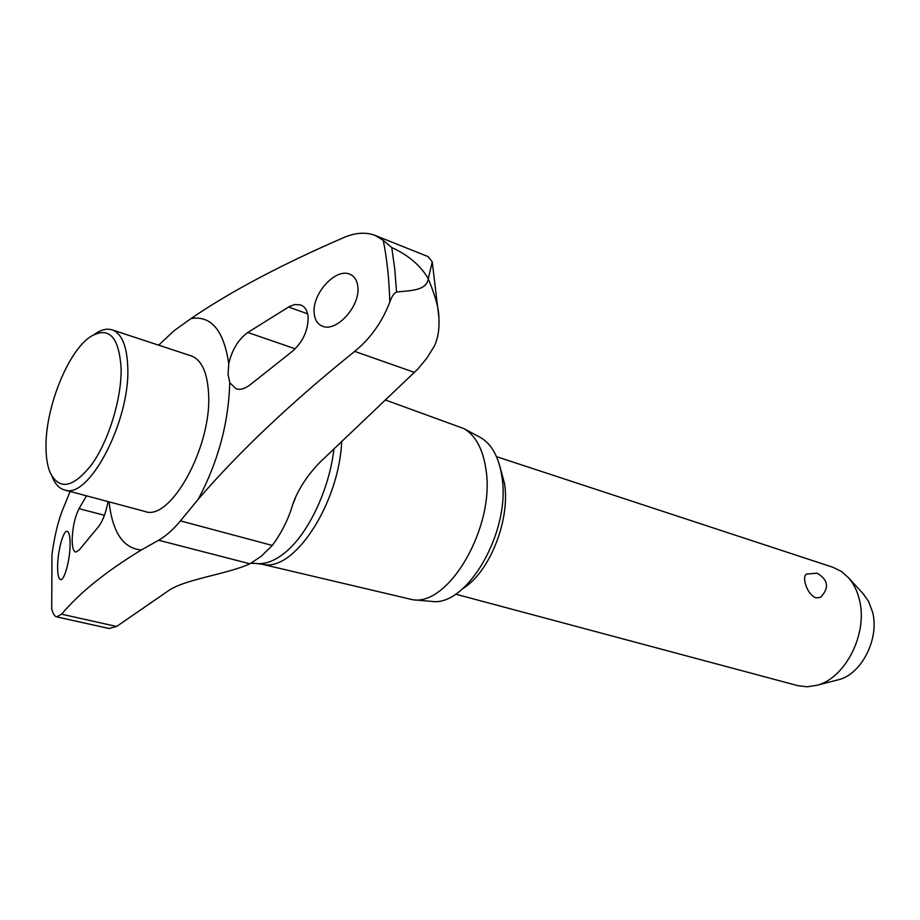 <?xml version="1.0" encoding="UTF-8"?>
<svg xmlns="http://www.w3.org/2000/svg" width="920" height="920" viewBox="0 0 920 920"><rect width="100%" height="100%" fill="white"/><g stroke="black" fill="none" stroke-linecap="round" stroke-linejoin="round"><path stroke-width="1.38" d="M228.746 363.584C223.721 330.303 211.151 315.296 191.015 318.55C230.242 291.697 281.279 264.661 344.126 237.417C355.591 232.599 365.941 231.943 375.187 235.439L383.272 240.361L391.747 247.549C408.468 255.208 420.647 265.592 428.272 278.702C426.627 291.019 409.572 290.547 396.566 292.019C394.105 292.928 391.851 296.297 389.804 302.128C382.041 322.253 370.334 338.663 354.683 351.382C291.352 402.362 239.211 451.639 198.271 499.226C218.132 461.771 228.631 422.924 229.736 382.674L228.068 374.221L228.746 363.584C232.081 349.703 238.429 339.33 247.802 332.465L289.501 306.475L294.952 304.52L300.679 304.934C305.026 306.647 307.522 310.707 308.154 317.147C308.108 330.855 302.668 342.401 291.824 351.773L250.827 384.238C245.433 388.608 240.534 390.137 236.141 388.849L229.736 382.674M109.077 501.86C112.481 532.427 123.257 548.458 141.381 549.953C106.064 571.423 79.476 592.836 61.617 614.192L56.683 616.871L109.054 628.498L116.598 626.474L168.268 590.847M168.28 590.847C185.023 579.002 226.113 574.574 249.918 563.799L261.13 556.347L272.308 545.445C281.75 532.496 288.523 518.938 292.629 504.769C297.551 490.394 306.486 476.399 319.435 462.772L417.657 369.23L426.65 358.397L434.32 346.184C438.046 338.307 439.565 328.739 438.886 317.503C438.897 302.772 428.57 280.094 428.272 278.702L432.262 261.832L428.122 256.623L375.187 235.439M56.683 616.871C54.602 616.365 52.946 613.697 51.715 608.902L51.98 554.357C54.349 537.337 57.626 523.181 61.824 511.876L70.115 491.452M262.315 564.293L412.838 599.759C449.328 605.9 495.247 526.217 485.978 469.637C482.977 449.075 475.594 435.39 463.829 428.57L385.204 399.912M263.281 564.42L263.833 564.489C294.722 571.113 339.227 502.78 341.711 441.232M430.801 601.323L431.526 601.381C466.969 607.269 511.094 531.162 501.952 476.94C498.985 457.217 491.786 444.049 480.355 437.437L479.711 437.092M108.088 501.595C105.777 513.371 102.419 521.928 98.014 527.252L79.177 549.987L75.624 552.126C73.404 551.31 72.243 547.273 72.151 539.994C72.519 527.597 74.819 517.155 79.04 508.656L86.526 495.834M70.115 543.467C70.276 559.429 64.25 581.313 60.478 579.566C58.615 578.852 57.672 574.735 57.615 567.214C57.523 551.333 63.353 529.724 67.24 531.38C69.069 532.059 70.035 536.084 70.115 543.467M314.168 313.294C311.914 293.733 335.685 267.777 349.692 274.183C354.384 276.092 357.109 280.267 357.868 286.695C360.41 306.233 336.433 332.419 322.575 326.232C317.641 324.311 314.835 319.999 314.168 313.294M94.691 334.144C101.073 329.659 106.881 328.233 112.125 329.866L191.21 355.879C201.457 359.709 207.23 372.048 208.541 392.909C212.428 445.717 170.511 521.985 144.877 511.428L64.446 489.934C59.167 488.428 55.073 484.058 52.198 476.813M112.125 329.866C121.785 333.511 126.995 345.978 127.765 367.264C130.249 421.199 88.55 500.216 64.446 489.934M46 445.924C45.943 456.447 47.23 465.129 49.875 471.971C59.075 490.797 73.129 488.175 92.011 464.117C108.951 440.185 121.727 398.176 121.118 368.322C118.968 336.272 108.629 325.806 90.091 336.927C67.885 351.854 45.758 407.054 46 445.924M499.594 465.359L504.574 483.759C510.312 520.363 489.417 572.528 462.898 588.535M455.561 594.136L797.835 685.664L807.105 686.792L816.73 685.331C845.468 678.431 868.296 633.075 859.36 599.656C857.268 590.996 853.714 583.763 848.711 577.955L841.455 571.458L833.083 567.329L496.512 456.653M820.467 597.39L815.798 597.851C810.462 595.217 806.886 590.077 805.069 582.429C804.091 577.955 804.609 575.149 806.61 574.034L817.19 573.183C828.368 579.957 829.46 588.029 820.467 597.39M862.914 593.492L868.514 601.266L872.539 611.972C879.681 638.445 861.683 674.119 838.695 679.684L837.119 680.087M198.271 499.226L180.423 520.881C173.121 529.69 165.853 536.141 158.631 540.235L141.381 549.953M158.689 345.184L173.892 330.855L191.015 318.55M396.566 292.019L394.76 269.042L391.747 247.549M414.448 372.404L354.683 351.382M116.598 626.474L61.617 614.192M263.833 564.489L256.312 563.5C265.086 564.5 274.459 561.028 284.441 553.092C307.774 534.819 329.325 489.9 333.994 448.649M307.648 313.846L288.581 306.992M295.216 348.818L247.802 332.465M389.804 302.128C389.195 279.623 387.021 259.037 383.272 240.361M104.431 515.315L79.04 508.656M51.98 554.357L51.715 608.902M272.308 545.445L180.423 520.881M249.918 563.799L158.631 540.235M431.526 601.381L412.838 599.759M292.629 504.769L295.285 498.456M838.695 679.684L816.73 685.331M864.006 594.699L848.711 577.955M256.312 563.5L251.7 563.281L253.253 561.947M480.355 437.437L463.829 428.57M438.886 317.503L432.25 261.832"/></g></svg>
